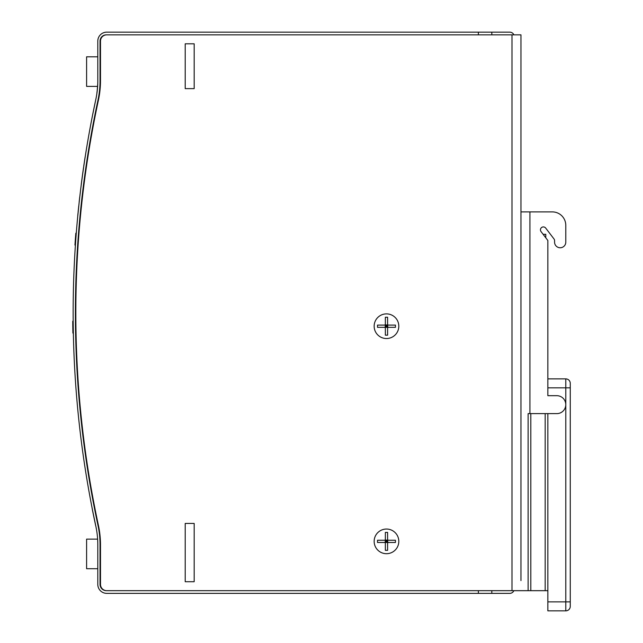 <?xml version="1.0" encoding="UTF-8"?>
<svg xmlns="http://www.w3.org/2000/svg" width="643" height="643" viewBox="0 0 643 643"><rect width="100%" height="100%" fill="white"/><g stroke="black" fill="none" stroke-linecap="round" stroke-linejoin="round"><path stroke-width="0.96" d="M398.805 326.21A12.33 12.33 0 0 1 380.318 336.884A12.33 12.33 0 0 1 380.318 315.528A12.33 12.33 0 0 1 398.805 326.21M398.805 541.374A12.33 12.33 0 0 1 380.318 552.048A12.33 12.33 0 0 1 380.318 530.692A12.33 12.33 0 0 1 398.805 541.374M520.959 580.589L520.959 34.843L511.989 34.843L511.989 590.676L547.852 590.676L547.852 610.85L565.784 610.85A4.485 4.485 0 0 0 570.269 606.365L570.269 383.357A4.485 4.485 0 0 0 565.784 378.88L565.784 601.888L570.269 601.888M520.959 69.581L520.959 555.938M185.208 581.714L185.208 523.442L194.178 523.442L194.178 581.714L185.208 581.714L185.208 523.442L194.178 523.442L194.178 581.714L185.208 581.714M185.208 88.63L185.208 43.804L194.178 43.804L194.178 88.63L185.208 88.63L185.208 43.804L194.178 43.804L194.178 88.63L185.208 88.63M511.989 590.676L106.32 590.676A6.277 6.277 0 0 1 100.043 584.407L100.043 544.822A92.343 92.343 0 0 0 97.985 525.419A1012.17 1012.17 0 0 1 97.985 100.099A92.343 92.343 0 0 0 100.043 80.697L100.043 41.112A6.277 6.277 0 0 1 106.32 34.843L511.989 34.843M72.9 332.865L73.334 332.093L72.884 332.093A1015.305 1015.305 0 0 1 72.852 330.285L72.836 329.232M72.828 329.071L72.772 325.004M72.772 324.763L72.763 324.064A1015.305 1015.305 0 0 1 72.747 322.239L72.755 323.116M72.739 321.773L73.189 321.572L72.747 322.239M74.974 244.854L75.11 242.821M75.03 244.019L74.958 245.071L75.006 244.372L74.958 245.071L75.416 244.903M76.075 235.708L75.625 241.864M75.609 242.138L75.504 243.625M75.006 244.324L75.062 243.544L74.958 245.039L75.408 245.071L75.512 243.544M75.086 243.158L75.022 244.131M75.601 242.25L75.151 242.25A1015.305 1015.305 0 0 0 75.03 244.059L75.52 243.359M75.536 243.15L75.609 242.089M76.035 236.214L75.987 236.897M75.673 235.081L75.818 233.24L76.268 233.24L75.745 234.205L76.244 233.538M75.681 234.96L75.745 234.205A1015.305 1015.305 0 0 0 75.601 236.029L76.051 236.029M75.81 233.377L76.268 233.216L76.22 233.851L76.268 233.208L76.22 233.851M76.123 235.113L75.882 238.36M75.713 234.607L75.649 235.459M76.083 235.659L76.147 234.783M75.625 235.708L75.062 243.584M75.368 239.148L75.818 239.148L75.633 241.776M74.982 244.702L75.472 244.059M75.818 233.272L75.77 233.907M75.818 233.208L76.22 233.891M75.36 239.349L75.408 238.617M72.836 329.248L72.78 325.784M72.804 327.07L72.812 327.592L72.804 327.07M72.892 332.455L73.35 333.066L72.9 333.066L72.884 332.093M73.31 330.759L73.326 331.989M75.151 242.25L75.528 237.01M75.552 236.68L75.601 236.029M72.9 333.066L72.876 331.684M72.731 321.275L73.189 321.572M72.763 324.064L73.214 324.064M72.852 330.285L73.302 330.285M72.868 331.193L72.876 331.619M72.876 331.756L72.755 323.742M73.206 323.742L73.302 330.623M77.835 215.357L77.835 214.866M78.454 209.12L78.181 211.788M77.811 215.598L79.089 203.075M77.924 214.376L77.795 215.743M78.735 206.403L78.679 206.925M79.732 197.329L79.644 198.108M78.285 210.767L78.02 213.46M79.539 199.049L79.611 198.374M78.51 208.565L78.727 206.475M84.418 161.634L84.273 162.575L84.418 161.634A1014.903 1014.903 0 0 1 84.98 157.937L85.173 156.996M84.161 163.362L83.719 166.666M81.886 179.55A1014.903 1014.903 0 0 1 82.071 178.159A1014.903 1014.903 0 0 1 82.553 174.558L82.682 173.666A1014.903 1014.903 0 0 1 82.754 173.128L84.233 163.161L82.674 174.02M82.441 175.724L82.2 177.5M85.157 157.093L85.045 157.84M83.992 164.793L83.453 168.49M82.553 174.912L82.304 176.729M82.095 178.304L81.991 179.092M84.193 163.137L84.129 163.852M84.185 163.161L84.112 164.005M81.348 184.027L81.203 184.766L81.348 184.027M84.233 163.161L83.767 166.32M82.127 178.063L82.015 178.899M85.077 157.294L84.747 159.761M85.214 156.755L85.125 157.294M82.722 173.666L82.553 174.558M83.55 167.807L83.18 170.411M83.63 167.26L83.437 168.587M84.546 161.055L83.638 167.204M83.614 167.405L83.526 167.702A1014.903 1014.903 0 0 0 82.754 173.128L82.802 173.128M83.526 168.008L83.349 169.205M84.08 164.198L83.413 168.787M82.191 177.589L82.135 178.023M95.542 524.76L95.494 524.76A1014.903 1014.903 0 0 1 95.148 523.145A1014.903 1014.903 0 0 1 92.672 511.105L92.656 510.775M92.375 509.36L92.126 508.083M92.11 508.034L93.331 514.143M95.22 523.265L95.799 525.99A1014.855 1014.855 0 0 1 95.799 99.528A89.65 89.65 0 0 0 97.8 80.697L97.8 41.112A8.962 8.962 0 0 1 106.77 32.15L491.823 32.15L491.823 34.843M97.206 90.631L97.64 85.222M97.021 92.134L97.197 90.679M97.189 90.727L97.519 87.207M97.101 91.523L97.214 90.575M97.117 91.764L97.197 91.065M97.744 84.008L97.688 85.222M97.688 85.133L97.64 86.13M97.294 90.197L97.214 90.944M97.664 84.796L97.696 84.04M97.648 85.053L97.632 85.479M97.117 91.394L97.238 90.333M97.366 89.554L97.27 90.43M97.053 92.287L97.109 91.845M96.884 93.163L97.487 88.195M97.439 88.195L97.736 84.193M92.648 114.784L95.461 101.12M94.786 521.409L95.196 523.145M95.405 524.342L95.759 525.998C96.579 530.137 96.579 530.137 95.759 525.998C96.579 530.137 96.579 530.137 95.759 525.998L95.405 524.366M96.249 528.458L96.153 527.959M94.826 521.626L94.577 520.42M93.701 516.208L93.372 514.569M92.938 512.407L92.672 511.105A1014.903 1014.903 0 0 1 92.206 508.734M93.38 514.633L93.749 516.442M95.148 523.145L92.584 510.646M93.058 513.034L93.283 514.151M95.124 523.008L95.526 524.929M95.911 526.513L95.799 525.99C96.466 529.261 96.466 529.261 95.799 525.99L92.873 511.876M92.721 511.105L92.07 507.841M94.24 518.58L95.678 525.419M95.799 525.99C96.627 530.137 96.627 530.137 95.799 525.99A89.65 89.65 0 0 1 97.8 544.822L97.8 584.407A8.962 8.962 0 0 0 106.77 593.368L122.966 593.368M77.763 215.622L77.819 215.019M77.924 213.934L77.867 214.577M79.314 200.664L79.226 201.444M79.41 199.748L79.33 200.52M79.708 197.192L79.644 197.698M79.595 198.132L79.475 199.201M79.427 199.627L79.202 201.637M78.189 211.242L78.084 212.351M77.956 213.629L77.843 214.818M77.964 213.572L77.924 213.982M77.859 214.577L77.803 215.156M77.779 215.429L77.739 215.863M78.743 206.323L78.575 207.914M77.94 213.822L77.875 214.416M77.763 215.582L77.883 214.376M78.35 209.658L78.414 209.104M78.1 212.142L78.309 210.108M79.66 197.546L79.531 198.687M77.755 215.702L77.827 214.939M79.451 199.459L79.394 199.909M79.145 202.183L79.322 200.592M78.631 206.942L78.727 206.09M79.242 201.275L79.692 197.337M79.242 201.283L79.515 198.856M78.366 209.57L78.583 207.432M77.835 214.842L77.972 213.436M77.851 214.722L77.747 215.815M78.317 210.036L78.181 211.33M78.727 206.524L78.269 210.904M79.435 199.571L79.756 197.144M79.137 202.674L78.872 205.093M81.299 184.027A1014.903 1014.903 0 0 1 81.605 181.664A1014.903 1014.903 0 0 1 81.701 180.916L81.749 180.916M84.265 162.671L84.49 161.144M82.232 176.97L82.553 174.599M82.047 178.304L82.931 171.842M84.98 157.937L85.125 156.996M83.799 165.806L84.032 164.198M82.738 173.57L82.537 175.049M82.907 172.364L82.754 173.473M82.69 173.57L83.285 169.374M83.293 169.278L83.389 168.635M84.088 163.852L84.249 163.065L84.088 163.852M82.071 178.111L82.433 175.443M81.701 180.916A1014.903 1014.903 0 0 1 81.878 179.606L81.918 179.606M82.867 172.34L82.971 171.552L82.867 172.34M81.966 178.899L82.079 178.063M82.384 175.788L82.545 174.663M82.593 174.261L82.505 174.952M81.966 178.947L82.039 178.408M157.929 593.368L148.846 593.368M513.861 590.676A4.485 4.485 0 0 1 509.746 593.368L106.77 593.368M478.376 593.368L478.376 590.676L106.77 590.676A6.277 6.277 0 0 1 100.493 584.407L100.493 544.822A92.343 92.343 0 0 0 98.427 525.419A1012.17 1012.17 0 0 1 98.427 100.099A92.343 92.343 0 0 0 100.493 80.697L100.493 41.112A6.277 6.277 0 0 1 106.77 34.843L478.376 34.843L478.376 32.15M97.575 86.387L86.596 86.387L86.596 56.801L97.8 56.801L97.8 41.112M491.823 590.676L491.823 593.368M491.823 32.15L509.746 32.15A4.485 4.485 0 0 1 513.861 34.843M97.8 568.717L86.596 568.717L86.596 539.131L97.623 539.131M388.501 540.249A0.9 0.9 0 0 1 387.6 539.356L387.6 532.404L385.358 532.404L385.358 539.356A0.9 0.9 0 0 1 384.466 540.249L377.513 540.249L377.513 542.491L384.466 542.491A0.9 0.9 0 0 1 385.358 543.391L385.358 550.336L387.6 550.336L387.6 543.391A0.9 0.9 0 0 1 388.501 542.491L395.445 542.491L395.445 540.249L388.501 540.249M386.483 529.044A12.33 12.33 0 0 0 375.801 547.531A12.33 12.33 0 0 0 397.157 547.531A12.33 12.33 0 0 0 386.483 529.044M385.093 539.983L387.6 540.249L386.483 541.374L387.6 542.491L386.483 542.491L386.483 541.374L385.358 540.249L387.866 539.983M387.866 542.756L387.6 540.249M386.483 542.491L385.358 542.491L386.483 541.374L386.483 540.249M385.358 540.249L385.093 542.756M387.6 542.491L385.358 542.491M387.6 541.374L385.358 541.374M388.501 325.085A0.9 0.9 0 0 1 387.6 324.193L387.6 317.24L385.358 317.24L385.358 324.193A0.9 0.9 0 0 1 384.466 325.085L377.513 325.085L377.513 327.327L384.466 327.327A0.9 0.9 0 0 1 385.358 328.227L385.358 335.172L387.6 335.172L387.6 328.227A0.9 0.9 0 0 1 388.501 327.327L395.445 327.327L395.445 325.085L388.501 325.085M386.483 313.88A12.33 12.33 0 0 0 375.801 332.367A12.33 12.33 0 0 0 397.157 332.367A12.33 12.33 0 0 0 386.483 313.88M385.093 324.819L387.6 325.085L386.483 326.21L387.6 327.327L386.483 327.327L386.483 326.21L385.358 325.085L387.866 324.819M387.866 327.592L387.6 325.085M386.483 327.327L385.358 327.327L386.483 326.21L386.483 325.085M385.358 325.085L385.093 327.592M387.6 327.327L385.358 327.327M387.6 326.21L385.358 326.21M543.126 234.317L545.778 234.317L545.778 237.789M547.852 378.88L565.784 378.88M528.128 590.676L528.128 413.618L528.128 590.676M528.128 413.618L556.814 413.618A8.962 8.962 0 0 0 565.784 404.648A8.962 8.962 0 0 0 556.814 395.686L547.852 395.686L547.852 240.498L541.052 231.601A2.918 2.918 0 0 1 541.599 227.518A2.918 2.918 0 0 1 545.682 228.064L553.977 238.923A2.918 2.918 0 0 1 554.579 240.691L554.579 242.162A5.602 5.602 0 0 0 560.182 247.764A5.602 5.602 0 0 0 565.784 242.162L565.784 225.347A13.447 13.447 0 0 0 552.337 211.901L520.959 211.901M552.337 211.901L537.09 211.901M553.977 238.923A2.918 2.918 0 0 1 554.579 240.691L554.579 242.162M565.784 225.347L565.784 242.162M547.852 590.676L547.852 413.618M547.852 395.686L547.852 366.55M72.804 327.183L73.254 327.183M570.269 387.842L547.852 387.842M547.852 601.888L565.784 601.888L565.784 610.85M529.92 413.618L529.92 211.901M530.805 590.676L530.805 413.618M545.176 413.618L545.176 590.676"/></g></svg>
